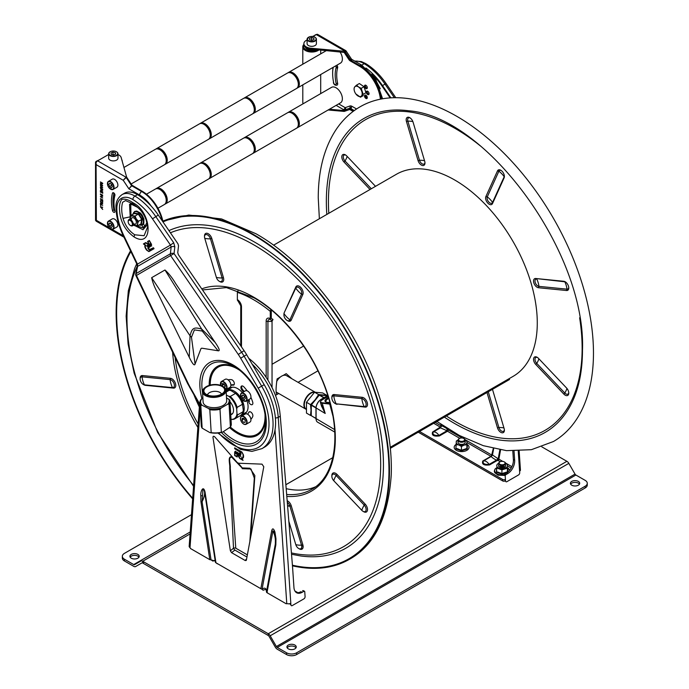 <?xml version="1.0" encoding="UTF-8"?>
<svg xmlns="http://www.w3.org/2000/svg" width="689" height="689" viewBox="0 0 689 689"><rect width="100%" height="100%" fill="white"/><g stroke="black" fill="none" stroke-linecap="round" stroke-linejoin="round"><path stroke-width="1.03" d="M131.272 558.193A4.651 2.687 180 0 1 129.911 556.29A4.651 2.687 180 0 1 132.779 553.81A4.651 2.687 180 0 1 137.852 554.395A4.651 2.687 180 0 1 139.212 556.29A4.651 2.687 180 0 1 136.344 558.77A4.651 2.687 180 0 1 131.272 558.193M130.161 557.168A4.651 2.687 180 0 1 137.852 556.144A4.651 2.687 180 0 1 138.963 557.168M571.758 481.396A4.651 2.687 180 0 1 576.831 480.819A4.651 2.687 180 0 1 579.707 483.299A4.651 2.687 180 0 1 578.338 485.194A4.651 2.687 180 0 1 573.274 485.779A4.651 2.687 180 0 1 570.397 483.299A4.651 2.687 180 0 1 571.758 481.396M570.656 484.178A4.651 2.687 180 0 1 571.758 483.153A4.651 2.687 180 0 1 579.449 484.178M288.303 645.05A4.651 2.687 180 0 1 293.368 644.473A4.651 2.687 180 0 1 296.244 646.954A4.651 2.687 180 0 1 294.883 648.849A4.651 2.687 180 0 1 289.811 649.434A4.651 2.687 180 0 1 286.934 646.954A4.651 2.687 180 0 1 288.303 645.05M287.192 647.832A4.651 2.687 180 0 1 288.303 646.807A4.651 2.687 180 0 1 295.986 647.832M144.234 562.146L142.718 563.016L268.245 635.499A1.714 0.99 -120 0 1 269.106 636.403L275.316 647.152A3.867 2.231 -120 0 0 277.245 649.193L286.529 654.55L286.529 652.793L277.245 647.436L575.892 475.014A1.714 0.99 60 0 1 575.031 474.11L568.83 463.361A3.867 2.231 60 0 0 566.892 461.32L541.838 446.86M575.892 475.014L585.176 480.371A7.157 4.134 180 0 1 587.269 483.299A7.157 4.134 180 0 1 585.176 486.219L296.649 652.793A7.157 4.134 180 0 1 286.529 652.793M587.269 483.299L587.269 485.047A7.157 4.134 180 0 1 585.176 487.976L296.649 654.55A7.157 4.134 180 0 1 286.529 654.55M268.245 635.499L268.245 633.742A3.867 2.231 -120 0 1 270.183 635.783L276.384 646.532A1.714 0.99 -120 0 0 277.245 647.436M190.224 531.951L133.718 564.575L124.433 559.218A7.157 4.134 180 0 1 122.341 556.29A7.157 4.134 180 0 1 124.433 553.37L191.49 514.657M190.078 533.923L142.718 561.268L142.718 563.016A1.714 0.99 -120 0 0 141.856 562.939L135.655 566.522A3.867 2.231 -120 0 1 133.718 566.324L124.433 560.967A7.157 4.134 180 0 1 122.341 558.047L122.341 556.29M133.718 564.575A1.714 0.99 -120 0 0 134.579 564.661L140.78 561.079A3.867 2.231 -120 0 1 142.718 561.268L268.245 633.742L566.892 461.32M142.718 562.439L143.734 561.854M499.508 473.059A3.936 2.274 180 0 1 500.162 472.783M503.978 472.766A3.936 2.274 180 0 1 504.684 473.042M497.449 459.279L496.735 460.088A1.791 0.715 -107.9 0 0 496.933 460.674L489.595 464.911C483.893 465.592 481.628 464.283 482.8 460.993L490.904 456.316A1.077 0.62 120 0 0 491.662 454.998A7.338 4.237 60 0 1 491.696 454.981L493.298 448.444M500.576 449.874L498.87 459.158A1.077 0.62 -60 0 1 498.113 460.476L496.933 460.674A1.077 0.62 60 0 1 496.433 460.174L498.199 458.831L492.471 454.973A1.077 0.723 10.7 0 0 492.17 454.473M447.006 428.291L447.075 428.765C443.595 426.517 441.683 425.604 441.348 426.009L440.443 427.852L446.972 430.711L447.075 428.765A1.077 0.491 171.2 0 1 447.755 428.825L448.229 429.884A7.338 4.237 60 0 1 448.263 429.945A1.077 0.62 -60 0 1 447.505 431.254L439.401 435.93C433.7 436.611 431.435 435.302 432.614 432.012L440.297 427.094A1.077 0.62 120 0 0 441.055 425.785L440.814 424.209M441.106 424.407L441.348 425.974L441.106 424.407M439.944 427.774A1.077 0.62 -120 0 0 440.443 427.852L433.105 432.089C432.382 434.578 434.311 435.689 438.91 435.431L447.006 430.754A6.261 3.617 -120 0 0 446.972 430.711M439.401 435.93A1.077 0.62 60 0 1 438.91 435.431A6.261 3.617 60 0 0 433.105 432.089A1.077 0.62 -120 0 1 432.614 432.012M493.686 448.539L492.471 454.973L491.429 456.376C491.257 456.971 492.928 458.237 496.433 460.174L489.095 464.412C484.505 464.67 482.576 463.551 483.299 461.062A6.261 3.617 60 0 1 489.095 464.412A1.077 0.62 60 0 0 489.595 464.911M498.199 458.831L499.878 449.762M491.429 456.376A6.261 3.617 -120 0 0 491.395 456.385L483.299 461.062A1.077 0.62 -120 0 1 482.8 460.993M500.076 449.796L498.56 457.858A1.791 1.171 -157.4 0 1 499.077 458.039M498.405 457.703L498.319 458.176M500.257 461.716L498.113 460.476L498.138 458.926A1.077 0.68 -174.9 0 1 498.87 459.158L502.729 461.389M435.207 422.4L441.055 425.785A1.077 0.56 175.3 0 1 441.356 426.103M433.682 423.279L440.297 427.094A1.077 0.878 177.1 0 0 441.365 426.207M501.196 469.338A3.936 2.274 180 0 1 502.772 469.312M505.872 472.206A3.936 2.274 180 0 1 505.321 472.852M502.755 473.791A3.936 2.274 180 0 1 501.058 473.739M498.836 472.818A3.936 2.274 180 0 1 498.302 472.137M465.376 448.832A3.936 2.274 180 0 1 464.834 449.478M462.267 450.408A3.936 2.274 180 0 1 460.562 450.365M458.34 449.435A3.936 2.274 180 0 1 457.806 448.754M502.651 479.458A1.791 1.033 0 0 0 505.183 479.458L505.183 480.922A1.791 1.033 180 0 1 502.651 480.922L502.651 479.458L419.515 431.46M502.651 480.922L418.249 432.192M498.586 457.763A1.791 1.214 -169.5 0 1 499.103 457.875M519.161 451.08L520.436 470.019A2.859 1.516 176.1 0 1 519.601 471.181L518.24 451.106M519.601 471.181L519.704 472.697A1.791 1.111 115.8 0 1 518.533 474.945L506.897 481.671A1.791 1.111 115.8 0 1 505.528 480.879L505.201 476.021A1.077 0.672 -64.2 0 1 505.898 474.678L507.672 473.653A10.74 6.683 115.8 0 0 514.649 460.174L514.037 451.123M505.898 474.678L504.632 474.066L506.406 473.042A10.74 6.683 115.8 0 0 513.383 459.563L512.814 451.088M294.892 590.964L297.863 592.686M245.956 412.771A14.779 8.535 60 0 1 244.965 412.969M230.651 388.174A14.779 8.535 60 0 1 231.315 387.416M248.738 358.314A53.69 30.996 -120 0 1 279.725 411.247L280.285 416.19A715.845 445.37 -64.2 0 0 280.664 421.013L292.145 561.776A715.845 445.37 115.8 0 1 292.859 571.439L293.953 587.596A10.74 6.683 115.8 0 0 296.873 592.876A10.74 6.683 115.8 0 0 302.161 592.299L303.935 591.283L302.669 590.671A1.077 0.672 -64.2 0 1 303.194 590.611L304.46 591.222A1.077 0.672 -64.2 0 1 304.753 591.748L305.081 596.614A1.791 1.111 115.8 0 1 303.918 598.853L292.274 605.579A1.791 1.111 115.8 0 1 290.904 604.796L290.801 603.28A2.859 1.516 176.1 0 1 286.762 603.469L275.032 429.764M303.935 591.283A1.077 0.672 -64.2 0 1 304.46 591.222M217.276 563.8L215.433 562.258L204.538 491.619C204.926 494.28 204.108 497.647 202.092 501.738L211.049 559.873L212.875 561.079L214.89 560.338L215.356 561.681M204.538 491.619C203.832 488.768 203.281 488.467 202.885 490.714L202.092 501.738A1.791 0.818 171.3 0 1 200.938 501.635L200.8 495.408C200.335 492.11 203.212 484.401 205.038 492.101A1.791 0.818 171.2 0 1 204.538 491.645A1.791 0.818 171.2 0 1 204.538 491.619L215.433 562.319A1.791 0.818 171.2 0 1 215.433 562.258M212.875 561.079L213.642 560.846M211.049 559.873L215.244 561.061M205.038 492.101L215.941 562.775A1.791 0.818 171.2 0 1 215.433 562.319M211.023 559.752A1.791 0.818 171.3 0 1 209.783 559.657L200.938 501.635M275.505 537.911A1.791 0.947 -3.9 0 0 275.445 538.187L274.282 531.133L272.887 531.081A1.791 1.214 -169.4 0 1 271.724 530.608C272.508 527.972 273.567 528.403 274.902 531.891L275.97 538.798L275.833 544.87A1.791 1.214 -169.5 0 1 275.324 544.026L275.445 538.187A1.791 0.947 -3.9 0 0 275.97 538.798M267.349 592.523L266.462 591.86L275.324 544.026C275.721 538.996 274.902 534.681 272.887 531.081L262.07 589.181A1.791 1.214 -169.4 0 1 260.83 588.69L271.724 530.608M266.436 591.997L266.462 591.86C266.298 588.139 264.834 587.243 262.07 589.181L263.086 590.249C265.945 588.974 267.065 589.551 266.436 591.997M275.833 544.87L266.988 592.686A1.791 1.214 -169.5 0 1 266.479 591.773M231.573 552.656L230.367 550.787L233.502 548.229A1.791 0.5 -127.3 0 0 234.906 550.072L231.573 552.656L245.198 560.527L246.628 558.805M246.955 557.031L234.906 550.072M245.198 560.527L246.214 560.467M238.084 462.887L242.261 467.917A1.791 1.421 142.6 0 1 241.667 467.573L214.761 436.86C213.599 435.93 213.004 436.12 212.979 437.437L230.367 550.787M246.395 560.045L263.784 466.772L262.009 464.145L238.687 463.232M249.866 541.451L254.319 478.106L250.985 469.002L242.183 468.684L242.261 467.917L249.883 468.21L254.852 475.565L250.753 536.705M235.776 548.186A1.791 0.913 174.8 0 0 233.502 548.229L229.747 467.857C230.178 464.265 227.491 456.979 231.271 456.712C234.682 459.649 238.144 463.266 241.667 467.573L231.848 457.289C227.723 456.488 230.789 464.593 230.281 467.943L235.776 548.186L247.36 554.878M234.665 448.668L240.16 452.165L240.504 454.172C240.53 453.155 237.162 451.82 240.358 455.817L237.472 452.311L237.731 452.897L236.258 453.241L236.982 452.707L235.543 451.183L235.741 453.147L234.673 451.786L234.665 455.541L237.188 457.014L237.205 454.318L239.746 458.478L243.045 460.381L241.925 458.168C243.355 458.555 243.846 457.436 243.398 454.8L241.908 452.036L234.673 447.85L234.665 448.668M250.529 417.861A3.221 1.86 -120 0 0 249.237 415.631M230.479 383.144A3.221 1.86 -120 0 0 229.196 380.914M243.699 413.701A14.779 8.535 -120 0 0 245.387 413.245M230.626 387.674A14.779 8.535 -120 0 0 229.385 388.906M266.988 592.686L286.254 603.814L286.762 603.469M200.232 408.026L190.009 547.609L190.508 548.53L209.783 559.657M215.941 562.775L260.83 588.69M190.009 547.609A2.859 1.783 -175.8 0 1 189.174 546.231L199.534 404.779M296.261 592.514A10.74 6.683 115.8 0 0 300.895 591.696L302.161 592.299M290.904 604.796L289.613 603.71M236.663 452.527L235.681 451.596L235.974 452.94L236.663 452.527M242.795 457.737L243.234 455.102L242.278 452.656L235.001 448.358M242.407 459.649L241.503 457.72M236.913 456.48L236.982 453.87M236.439 453.801L235.001 452.888M240.943 456.402L239.608 455.653L237.998 453.25L236.422 453.638M240.754 454.542L239.255 453.474M239.953 451.743L240.039 451.657C242.192 455.308 240.332 454.516 239.195 453.474L240.952 456.471L239.557 455.679L237.946 453.284L236.387 453.836L234.949 452.742L234.94 455.386L236.913 456.54L236.93 453.844L238.032 454.464L239.884 458.237L242.45 459.735L241.434 457.703C243.656 458.504 243.148 457.1 243.071 454.464L241.882 452.346L234.94 448.565L240.013 451.639M234.725 447.876L234.716 448.642L240.211 452.13L240.9 454.172M238.997 453.181L240.28 455.722M237.516 452.337L237.722 452.888M236.301 453.19L237.025 452.682M235.595 451.157L235.672 453.043M234.725 451.881L234.716 455.515L237.188 456.962M237.257 454.352L239.798 458.452L243.002 460.295M241.994 458.176L243.002 458.073M464.438 439.143A2.989 1.722 180 0 1 462.569 441.33A2.989 1.722 180 0 1 458.779 440.245A2.989 1.722 180 0 1 459.494 438.48A2.989 1.722 180 0 1 463.723 438.48A2.989 1.722 180 0 1 464.438 439.143M463.912 438.6A3.583 2.067 180 0 1 464.136 438.721A3.583 2.067 180 0 1 464.997 439.513A3.583 2.067 180 0 1 465.187 440.176A3.583 2.067 180 0 1 462.19 442.217A3.583 2.067 180 0 1 458.219 440.839A3.583 2.067 180 0 1 458.03 440.176A3.583 2.067 180 0 1 459.081 438.721A3.583 2.067 180 0 1 459.305 438.6M504.934 462.517A2.989 1.722 180 0 1 503.065 464.705A2.989 1.722 180 0 1 499.275 463.628A2.989 1.722 180 0 1 499.99 461.854A2.989 1.722 180 0 1 504.219 461.854A2.989 1.722 180 0 1 504.934 462.517M504.408 461.974A3.583 2.067 180 0 1 504.632 462.095A3.583 2.067 180 0 1 505.493 462.896A3.583 2.067 180 0 1 503.254 465.514A3.583 2.067 180 0 1 498.715 464.222A3.583 2.067 180 0 1 499.577 462.095A3.583 2.067 180 0 1 499.801 461.974M466.884 444.982L467.375 445.232L467.185 449.013L461.423 450.804L455.851 448.823L456.152 444.991M456.161 444.371A7.441 4.298 0 0 0 457.711 450.95A7.441 4.298 0 0 0 467.426 449.969A7.441 4.298 0 0 0 466.901 444.276M461.432 450.244L456.152 448.367L455.851 448.823L456.152 444.612L458.796 444.965A5.366 3.1 0 0 0 464.162 445.051A5.366 3.1 0 0 0 466.978 442.416L466.884 444.784L464.162 445.051L461.432 446.489L461.432 450.244L466.884 448.539L466.884 444.784M457.005 444.603L457.574 444.371M457.453 444.284L456.738 444.594M456.333 444.603L456.333 442.889M456.333 441.761L456.333 441.029L458.047 440.004A5.366 3.1 0 0 0 456.239 442.235L456.333 441.029M456.152 444.612L456.239 442.235A5.366 3.1 0 0 0 458.796 444.965L461.432 446.489M458.219 441.658A3.583 2.067 0 0 0 459.735 444.086A3.583 2.067 0 0 0 464.136 443.794A3.583 2.067 0 0 0 464.67 441.253M466.978 442.416A5.366 3.1 0 0 0 465.178 440.004M499.043 464.627A3.583 2.067 0 0 0 500.223 467.461A3.583 2.067 0 0 0 504.624 467.168A3.583 2.067 0 0 0 505.166 464.627M498.535 463.387A5.366 3.1 0 0 0 499.284 468.339A5.366 3.1 0 0 0 506.415 467.555A5.366 3.1 0 0 0 505.674 463.387M501.928 473.619L501.928 469.864L507.38 468.167L507.38 471.922L501.928 473.619L496.648 471.741L496.648 467.986L501.928 469.864M507.38 468.365L507.862 468.615L507.681 472.387L501.919 474.187L496.338 472.206L496.648 468.365M506.105 467.771L506.923 468.141M507.836 468.985A7.252 4.186 0 0 0 507.38 468.684M506.312 468.141A7.252 4.186 0 0 0 505.907 467.986A7.252 4.186 0 0 0 505.804 467.952M503.892 467.495A7.252 4.186 0 0 0 500.309 467.495M497.501 467.986L498.069 467.753M499.637 467.202L502.29 466.625L505.071 467.366M486.985 392.506L497.492 427.869A5.073 2.928 -120 0 0 498.268 429.66A5.073 2.928 -120 0 0 502.178 432.813A5.073 2.928 -120 0 0 504.391 430.263A5.073 2.928 -120 0 0 504.115 428.524L492.497 389.414A5.073 2.928 -120 0 0 492.471 389.337M497.492 427.869L498.896 427.516A4.039 2.334 -120 0 0 499.516 428.937A4.039 2.334 -120 0 0 502.462 431.426A4.039 2.334 -120 0 0 504.365 429.807M565.178 395.167A5.073 2.928 -120 0 0 568.769 393.1A5.073 2.928 -120 0 0 566.556 387.993L538.497 358.375A5.073 2.928 -120 0 0 537.119 357.264A5.073 2.928 -120 0 0 533.605 358.564A5.073 2.928 -120 0 0 535.749 364.438L563.809 394.065A5.073 2.928 -120 0 0 565.178 395.167M563.809 394.065L564.816 393.023A4.039 2.334 -120 0 0 565.91 393.901A4.039 2.334 -120 0 0 568.744 392.635M504.391 176.47A5.073 2.928 -120 0 0 500.8 170.252A5.073 2.928 -120 0 0 497.492 170.898L485.866 196.589A5.073 2.928 -120 0 0 487.812 203.117A5.073 2.928 -120 0 0 492.497 203.582L504.115 177.891A5.073 2.928 -120 0 0 504.391 176.47M501.187 170.502A4.039 2.334 -120 0 0 498.896 171.191L487.278 196.882L485.866 196.589M375.462 186.366A5.073 2.928 -120 0 0 374.816 185.591L346.756 155.972A5.073 2.928 -120 0 0 345.387 154.861L345.387 154.861A5.073 2.928 -120 0 0 341.865 156.162A5.073 2.928 -120 0 0 344.009 162.036L370.027 189.501M345.775 155.111A4.039 2.334 -120 0 0 343.286 156.498A4.039 2.334 -120 0 0 345.025 160.993L371.319 188.752M319.369 218.749L318.249 197.864C318.275 170.777 324.08 148.23 335.664 130.247C342.226 120.256 350.391 112.428 360.166 106.752A193.282 111.592 60 0 1 509.102 158.539A193.282 111.592 60 0 1 593.47 353.044A193.282 111.592 60 0 1 553.439 441.52L531.374 449.693L506.544 450.658L483.29 445.671L459.408 435.491L436.869 421.435M412.298 120.368A5.073 2.928 -120 0 0 409.757 117.69A5.073 2.928 -120 0 0 406.45 121.505L418.068 160.615A5.073 2.928 -120 0 0 422.081 165.412A5.073 2.928 -120 0 0 424.967 163.017A5.073 2.928 -120 0 0 424.7 161.269L413.073 122.16A5.073 2.928 -120 0 0 412.298 120.368M410.144 117.94A4.039 2.334 -120 0 0 407.854 121.152L419.48 160.261L418.068 160.615M567.719 290.293A5.073 2.928 -120 0 0 568.769 287.968A5.073 2.928 -120 0 0 565.178 281.758A5.073 2.928 -120 0 0 563.809 281.284L535.749 278.502A5.073 2.928 -120 0 0 533.803 282.791A5.073 2.928 -120 0 0 538.497 287.744L566.556 290.517A5.073 2.928 -120 0 0 567.719 290.293M566.556 290.517L567.004 289.156A4.039 2.334 -120 0 0 567.934 288.975A4.039 2.334 -120 0 0 568.744 287.511M565.566 282.008A4.039 2.334 -120 0 0 564.816 281.801L535.749 278.502M503.952 427.972A20.756 6.485 163.4 0 0 498.896 427.516L488.277 391.765M538.497 287.744L538.944 286.374A4.039 2.334 60 0 1 535.215 282.438A4.039 2.334 60 0 1 536.757 279.019A20.756 15.658 95.7 0 1 538.944 286.374L567.004 289.156A20.756 15.658 95.7 0 0 564.816 281.801L563.809 281.284M424.949 162.552A4.039 2.334 60 0 1 422.503 164.008A4.039 2.334 60 0 1 419.48 160.261A20.756 6.485 -16.6 0 1 424.536 160.726M504.115 177.891L504.176 176.754A4.039 2.334 -120 0 0 504.365 176.005M492.497 203.582L492.549 202.445A4.039 2.334 60 0 1 488.82 202.075A4.039 2.334 60 0 1 487.278 196.882A20.756 15.658 24.3 0 1 492.549 202.445L504.176 176.754A20.756 15.658 24.3 0 0 498.896 171.191L497.492 170.898M566.935 388.432A20.756 6.485 136.6 0 1 564.816 393.023L536.757 363.396A4.039 2.334 60 0 1 535.026 358.909A4.039 2.334 60 0 1 537.506 357.513M302.841 548.22A5.073 2.928 60 0 1 300.774 548.745M301.816 545.12A4.039 2.334 60 0 1 301.971 546.282A4.039 2.334 60 0 1 301.618 547.669M292.463 565.824A193.282 111.592 -120 0 0 349.452 559.296A193.282 111.592 -120 0 0 379.079 404.417A193.282 111.592 -120 0 0 252.811 234.096A193.282 111.592 -120 0 0 162.862 221.169M292.412 565.204A192.567 111.179 -120 0 0 349.09 558.676A192.567 111.179 -120 0 0 378.606 404.374A192.567 111.179 -120 0 0 252.811 234.682A192.567 111.179 -120 0 0 163.009 221.875M130.858 251.571A192.567 111.179 -120 0 0 192.687 498.268M194.065 395.167A113.823 65.713 -120 0 0 199.371 407.044M362.268 397.32L361.837 398.612A4.392 2.532 60 0 1 363.025 399.026A4.392 2.532 60 0 1 366.074 403.668A4.392 2.532 60 0 1 364.214 406.613L336.154 403.832L365.17 407.104A5.366 3.1 60 0 0 367.444 403.504A5.366 3.1 60 0 0 363.723 397.829A5.366 3.1 60 0 0 362.268 397.32L334.208 394.547A5.366 3.1 -120 0 0 331.865 397.243L331.865 398.035A4.392 2.532 -120 0 0 334.966 403.418A4.392 2.532 -120 0 0 336.154 403.832A21.48 16.2 95.7 0 1 333.777 395.831A4.392 2.532 -120 0 0 331.865 398.035M295.839 287.003L295.788 288.08A4.392 2.532 60 0 1 296.459 287.304A4.392 2.532 60 0 1 300.378 289.122A4.392 2.532 60 0 1 301.524 294.134L289.897 319.825L291.232 320.101L302.85 294.41A5.366 3.1 60 0 0 301.455 288.278A5.366 3.1 60 0 0 296.658 286.056A5.366 3.1 60 0 0 295.839 287.003L284.212 312.694A5.366 3.1 -120 0 0 283.928 314.21L283.928 315.002A4.392 2.532 -120 0 0 287.029 320.385A4.392 2.532 -120 0 0 289.897 319.825A21.48 16.2 24.3 0 1 284.161 313.771A4.392 2.532 -120 0 0 283.928 315.002M219.231 281.241A4.392 2.532 -120 0 1 216.363 277.374L204.745 238.265A4.392 2.532 60 0 1 204.504 236.749L204.504 235.957A5.366 3.1 60 0 1 207.561 233.416A5.366 3.1 60 0 1 211.807 238.497L223.434 277.607A5.366 3.1 -120 0 1 219.92 281.637L219.231 281.241A4.392 2.532 -120 0 0 222.099 277.943L223.434 277.607M145.379 385.332L144.423 384.841A4.392 2.532 60 0 1 143.234 384.428L143.923 384.824A5.366 3.1 60 0 0 145.379 385.332L173.439 388.105A5.366 3.1 -120 0 0 175.488 383.566A5.366 3.1 -120 0 0 170.528 378.33L142.468 375.557A5.366 3.1 60 0 0 140.125 378.252L140.125 379.045A4.392 2.532 60 0 1 142.046 376.84L170.105 379.622L170.528 378.33M363.025 511.324L363.723 511.72A5.366 3.1 60 0 0 367.228 511.04A5.366 3.1 60 0 0 366.402 505.786A5.366 3.1 60 0 0 365.17 504.124L364.214 505.115A4.392 2.532 60 0 1 365.222 506.467A4.392 2.532 60 0 1 365.893 510.764A4.392 2.532 60 0 1 363.025 511.324A4.392 2.532 60 0 1 361.837 510.368L333.777 480.741A4.392 2.532 -120 0 1 331.865 476.323L331.865 475.531A5.366 3.1 -120 0 1 337.11 474.506L336.154 475.488A4.392 2.532 -120 0 0 331.865 476.323M361.837 510.368A21.48 6.709 136.6 0 1 364.214 505.115L336.154 475.488A21.48 6.709 136.6 0 0 333.777 480.741M365.17 504.124L337.11 474.506M287.167 500.739A5.366 3.1 -120 0 1 291.232 505.743L302.85 544.853L301.524 545.188A4.392 2.532 60 0 1 299.844 548.9A4.392 2.532 60 0 1 295.788 544.62L288.837 521.246M295.788 544.62A21.48 6.709 163.4 0 0 301.524 545.188L289.897 506.079A21.48 6.709 163.4 0 1 287.597 506.053M291.232 505.743L289.897 506.079A4.392 2.532 -120 0 0 287.296 502.384M143.923 384.824L143.234 384.428A4.392 2.532 60 0 1 140.125 379.045M142.468 375.557L142.046 376.84A21.48 16.2 -84.3 0 0 144.423 384.841L172.483 387.614A4.392 2.532 -120 0 0 174.162 383.902A4.392 2.532 -120 0 0 170.105 379.622A21.48 16.2 -84.3 0 0 172.483 387.614L173.439 388.105M204.504 236.749A4.392 2.532 60 0 1 207.001 234.682A4.392 2.532 60 0 1 210.481 238.833L222.099 277.943A21.48 6.709 -16.6 0 1 216.363 277.374M302.85 294.41L301.524 294.134A21.48 16.2 24.3 0 1 295.788 288.08L284.212 312.694M287.029 320.385L287.718 320.781A5.366 3.1 -120 0 0 291.232 320.101M365.17 407.104L364.214 406.613A21.48 16.2 95.7 0 1 361.837 398.612L333.777 395.831L334.208 394.547M334.966 403.418L335.664 403.814A5.366 3.1 -120 0 0 337.11 404.322M286.185 488.665A113.823 65.713 -120 0 0 315.502 486.822M302.85 544.853A5.366 3.1 60 0 1 298.983 548.659M130.514 250.856A193.282 111.592 -120 0 0 192.644 498.87M270.992 309.249L270.277 311.342A112.031 64.68 -120 0 0 237.369 292.351L238.291 289.983M266.161 377.383L266.161 321.005A5.813 3.359 60 0 1 270.277 318.637A2.506 1.447 120 0 0 270.794 319.782A4.039 2.334 -120 0 0 267.935 321.427L272.043 321.427A1.137 0.655 60 0 1 272.155 321.022L272.594 319.575M272.155 321.022L270.794 319.782M272.043 321.427L272.043 387.562M270.277 318.637L270.277 311.342M272.594 319.171L271.285 318.413L271.285 309.929M240.745 345.826L240.745 305.735L237.894 300.783L239.074 301.472M237.894 300.783A2.506 1.447 -60 0 1 237.369 299.637L237.369 292.351M240.745 303.625L240.745 305.735A2.506 1.447 -0 0 0 241.486 306.76L241.486 346.894M242.666 404.65A13.599 7.855 -120 0 0 235.405 393.169M226.431 390.646A14.314 8.268 60 0 1 226.922 390.327A14.314 8.268 60 0 1 234.079 391.033A14.314 8.268 60 0 1 243.432 403.651A14.314 8.268 60 0 1 241.236 415.123A14.314 8.268 60 0 1 240.719 415.381M278.692 393.462L277.107 394.384C275.721 393.755 275.721 388.605 277.107 378.916L280.302 377.072M291.947 378.795L286.219 373.662L283.024 375.505M390.241 447.299L513.116 376.358A116.682 67.367 -120 0 0 516.767 248.238A116.682 67.367 -120 0 0 404.46 170.751A116.682 67.367 -120 0 0 396.433 174.257L273.559 245.198M390.344 448.306L509.541 379.484L509.223 378.847L390.258 447.523M508.06 379.277A117.044 67.574 -120 0 0 509.223 378.847M132.865 202.704C152.105 211.919 153.707 249.168 134.114 236.964C125.26 230.505 120.429 221.841 119.61 210.955C119.085 206.02 119.817 202.153 121.824 199.345C125.097 198.647 128.774 199.767 132.865 202.704A3.221 1.722 -56.7 0 0 133.365 204.082A3.221 1.722 -56.7 0 1 133.365 204.082L125.562 200.594L122.642 202.273C121.29 206.846 121.419 212.212 123.03 218.361C125.2 225.622 129.119 231.099 134.777 234.794L144.087 235.716L147.653 226.896L146.059 219.498M147.429 224.657L143.019 229.738L135.104 225.759M130.238 217.319L129.549 204.392A1.791 1.257 -166.1 0 1 130.755 204.926L130.953 215.459M141.925 224.812A1.791 1.033 -120 0 0 142.752 226.535A1.791 1.033 -120 0 0 144.079 226.965A1.791 1.033 -120 0 0 144.354 226.655A1.791 1.033 -120 0 0 143.364 224.071M230.893 385.056A17.001 9.818 60 0 1 233.786 384.755A3.04 1.757 -120 0 0 234.053 384.755M230.893 385.289A17.001 9.818 60 0 1 233.028 385.194A3.04 1.757 -120 0 0 233.726 385.065L233.726 385.065A3.04 1.757 -120 0 0 233.993 382.076A3.04 1.757 -120 0 0 231.375 379.656A23.09 13.332 -120 0 0 228.119 379.863M264.473 385.177A53.69 30.996 60 0 1 264.473 447.17L261.941 448.634A53.69 30.996 60 0 0 261.941 386.641A53.69 30.996 60 0 0 261.648 386.15L258.211 388.165L240.659 358.194A36.508 21.075 -120 0 0 238.282 354.447L170.794 255.886A2.859 2.334 -120 0 1 170.381 253.793L136.112 273.576A2.859 0.947 -168.2 0 0 135.759 273.912L135.759 273.912A2.859 2.859 0 0 0 135.974 275.738L174.05 253.569A2.859 1.387 -173.5 0 0 170.381 253.793L171.148 247.015L170.459 245.077L173.714 242.761L174.825 246.8L174.05 253.569L241.538 352.131A39.368 22.728 60 0 1 244.095 356.17L261.648 386.15L264.18 384.686A53.69 30.996 60 0 1 264.473 385.177M264.18 384.686L246.628 354.714A39.368 22.728 60 0 0 244.07 350.667L178.313 254.629L177.753 252.613L178.529 245.844L177.969 243.82L158.272 215.046A50.108 28.929 -120 0 0 137.456 194.625A25.054 14.469 -120 0 0 124.571 193.178L122.039 194.634A25.054 14.469 60 0 1 134.923 196.089A50.108 28.929 60 0 1 155.74 216.51L173.714 242.761M202.213 331.03L194.401 329.893L191.473 337.231L190.043 335.81C191.99 327.921 193.885 326.827 201.696 329.084L202.213 331.03L218.103 350.779C220.256 351.201 219.248 348.384 215.089 342.33L175.549 283.394C172.362 277.96 168.839 273.49 164.981 269.993L201.696 329.084L215.089 342.33M151.658 277.684C152.743 282.774 154.844 288.054 157.979 293.531L189.225 357.195L190.043 335.81L151.658 277.684L164.981 269.993M189.225 357.195C192.455 363.87 194.401 366.169 195.065 364.085L200.981 348.6L201.731 348.169L218.103 350.779M195.065 364.085L191.473 337.231M247.127 390.844A23.09 13.332 -120 0 0 243.872 386.873A3.04 1.757 -120 0 0 241.529 386.055A3.04 1.757 -120 0 0 242.227 390.508A17.001 9.818 60 0 1 243.475 391.929M248.126 399.99A17.001 9.818 60 0 1 248.729 401.782L249.487 401.342A17.001 9.818 60 0 0 248.884 399.551M241.951 385.918A3.04 1.757 -120 0 0 242.984 390.069A17.001 9.818 60 0 1 244.233 391.49M249.625 411.729A3.04 1.757 -120 0 0 249.487 411.962L248.729 412.401A17.001 9.818 60 0 1 247.584 414.201M250.899 419.317A23.09 13.332 -120 0 0 252.708 416.595A3.04 1.757 -120 0 0 251.916 413.124A3.04 1.757 -120 0 0 249.194 411.867A3.04 1.757 -120 0 0 248.729 412.401M242.313 392.601A14.779 8.535 -120 0 0 230.229 387.873A14.779 8.535 -120 0 0 228.627 389.345M242.941 414.141A14.779 8.535 -120 0 0 245.017 413.478A14.779 8.535 -120 0 0 246.963 400.653M248.729 401.782A3.04 1.757 -120 0 0 251.545 404.744A3.04 1.757 -120 0 0 252.708 402.169A23.09 13.332 -120 0 0 250.899 397.364M123.719 235.431L123.159 235.5L136.913 264.197L137.464 264.128L170.459 245.077L152.484 218.826A47.248 27.276 -120 0 0 132.856 199.569A22.194 12.815 -120 0 0 116.854 208.81A47.248 27.276 -120 0 0 123.719 235.431L137.464 264.128L137.619 266.376A2.859 0.947 -168.2 0 0 137.257 266.721L135.759 273.912M136.853 225.846L143.889 228.214L146.981 222.495M137.585 207.355L131.651 204.409L130.755 204.926M129.549 204.392L130.944 203.462L134.631 204.952M131.082 203.505A1.791 1.257 -73.9 0 1 131.651 204.409M150.521 245.628L151.434 245.611L150.512 244.483L150.521 245.628M148.841 245.051L145.827 242.967L144.01 244.001L145.612 245.112L145.198 247.032L147.015 250.219L148.729 251.261L153.699 248.419L153.182 248.204M144.053 243.975L145.879 242.941L147.67 243.958M147.971 241.71L149.375 240.917L150.986 243.734L149.814 244.035L149.573 246.197M148.772 247.859L149.039 247.282L146.585 245.904L147.515 245.344L149.547 246.249L149.763 244.07L150.943 243.76L149.324 240.952L147.92 241.744L149.565 244.612L148.79 245.077L147.618 243.992M149.771 250.133L148.402 249.211L147.885 247.566M151.459 249.375L149.823 249.84M152.88 248.436L152.08 248.772M152.941 247.876L152.493 248.204M151.821 248.488L149.453 249.694L148.101 247.919C148.712 249.013 150.719 246.998 147.145 246.007L150.366 246.765M148.135 247.937L148.962 248.143M150.176 244.578L150.297 245.835L151.735 245.99M147.584 245.758L150.314 246.791L149.857 246.438L150.176 244.569L150.245 245.87L151.683 246.025L150.417 244.147L151.571 244.397M147.584 241.486L149.229 244.354L148.772 244.638M150.736 243.94L151.623 244.492L149.324 240.495L147.532 241.512L149.177 244.388L148.721 244.673L147.437 243.648M147.524 243.579L145.732 242.571L143.45 243.889L145.207 245.095C144.457 246.145 144.974 247.833 146.748 250.167L148.962 251.58L154.035 248.669L153.535 247.79L151.296 249.039M145.732 242.571L143.398 243.923L145.155 245.129C144.406 246.18 144.923 247.868 146.697 250.202L148.91 251.614L154.035 248.669M200.103 405.769L187.589 383.463L188.149 383.394L136.534 275.669A2.859 2.334 60 0 1 136.112 273.576L137.619 266.376L171.148 247.015A2.859 1.387 6.5 0 1 174.825 246.8M131.186 204.349L131.401 203.798M153.647 248.445L149.823 250.098C146.809 248.436 147.954 247.377 148.988 247.308L146.533 245.93L147.515 245.344M371.957 74.016A49.04 28.309 60 0 1 382.042 86.013L390.172 97.881M365.911 67.987A50.108 28.929 60 0 1 382.507 85.591L390.896 97.838M373.016 75.058L380.337 88.786M365.54 95.065A1.791 1.033 -120 0 0 365.764 96.908A1.791 1.033 -120 0 0 367.246 98.019M102.394 203.522L101.404 202.471L101.404 203.367L102.394 203.522M101.094 203.358L100.422 201.214L102.695 203.608L100.422 203.6L101.145 203.333L100.473 201.266M102.695 203.832L100.473 203.264M114.942 211.506A1.791 1.033 -120 0 0 114.899 211.092A36.293 20.954 60 0 1 114.899 195.4A1.791 1.033 -120 0 0 114.012 193.092A1.791 1.033 -120 0 0 112.462 193.213A39.876 23.021 -120 0 0 112.462 210.455A1.791 1.033 -120 0 0 114.572 212.324A1.791 1.033 -120 0 0 114.942 211.506M114.15 193.221L113.952 193.428A1.077 0.758 15.4 0 0 112.462 193.213M96.4 162.044L95.538 162.535A2.859 1.654 -0 0 1 95.53 162.449A2.859 1.654 -0 0 1 96.374 161.278L99.664 159.667M151.296 206.218A27.56 15.916 -120 0 0 139.652 195.03A2.859 1.654 -60 0 1 141.676 191.525L131.788 185.815L128.869 188.803L131.978 185.212L126.63 177.125L123.236 180.294L96.374 164.783L95.538 162.535M123.986 237.223L96.202 221.186A2.859 1.654 -60 0 1 96.055 221.074L96.374 220.308L95.538 220.402A2.859 1.654 180 0 1 95.53 220.308L95.53 162.449M109.06 227.637L96.374 220.308L96.055 162.63A2.859 1.654 -60 0 1 97.631 160.838L107.76 154.991A7.872 4.547 180 0 1 108.673 154.543M117.983 154.543A7.872 4.547 180 0 1 118.896 154.991A8.234 4.754 180 0 1 121.204 157.617L126.63 177.125M126.483 178.089L126.216 176.806M139.652 195.03L128.869 188.803L123.236 180.294L126.44 176.737M162.199 220.79A30.419 17.561 60 0 0 141.676 191.525L142.175 191.232A30.419 17.561 60 0 1 163.035 222.004M102.695 205.365L100.672 204.538L100.672 205.813L100.422 204.056L102.695 205.365M102.437 201.369L100.422 199.87L102.437 201.033L102.695 200.31L102.695 202.385L102.437 201.369M102.695 196.227L100.809 196.641L102.695 198.053L100.422 196.735L102.308 196.003L100.422 194.591L102.695 196.227M101.447 191.421L100.672 190.982L100.422 192.171L100.422 190.5L102.695 191.809L102.695 193.411L102.437 191.998L101.705 191.568L101.447 192.55L101.447 191.421M100.422 185.315L102.695 187.623L100.422 187.365L101.094 187.115L100.422 185.315M101.783 184.747L100.422 183.162L102.394 183.369L100.422 181.922L102.695 183.24L102.695 183.696L100.878 183.498L102.695 185.866L100.422 184.221L101.783 184.747M102.635 190.302L101.567 190.586L100.422 187.813L102.695 189.13L102.635 190.302M100.422 193.902L102.695 195.22L100.422 193.902M100.422 198.553L102.695 199.87L100.422 198.553M102.695 209.447L100.422 206.846L102.695 207.217L101.593 207.69L102.695 209.447M131.978 185.212L142.175 191.232M102.695 202.333L102.489 201.334L100.473 199.896M102.437 200.973L102.489 200.189M102.695 196.21L100.861 196.615L101.533 196.985M101.739 196.089L102.36 195.96L100.473 194.617M102.695 197.993L100.473 196.391M101.619 190.224L102.437 190.069L102.489 189.286L100.723 188.321M102.687 190.276L101.619 190.56L100.473 187.839M102.394 187.279L101.404 186.228L101.404 187.132L102.394 187.279M101.094 187.081L100.473 185.022M102.695 187.589L100.473 187.02M101.567 184.824L102.437 185.341L100.473 183.171M102.695 185.806L100.473 184.247M102.695 183.662L100.93 183.463L101.455 184.015M101.834 183.274L100.473 181.948M100.732 189.139L101.567 190.25L102.385 190.095L102.437 189.311L100.672 188.295L100.732 189.139M101.705 192.636L101.498 191.396L100.723 191.008M102.695 193.351L102.489 191.964L101.757 191.602M100.672 192.257L100.473 190.526M337.627 66.781A1.791 1.033 60 0 1 337.619 66.816A36.293 20.954 -120 0 0 337.326 67.987M369.071 93.695A1.972 1.137 -120 0 0 368.219 91.715A1.972 1.137 -120 0 0 366.694 91.189A1.972 1.137 -120 0 0 366.29 92.093A1.972 1.137 -120 0 0 367.151 94.074A1.972 1.137 -120 0 0 368.667 94.6A1.972 1.137 -120 0 0 369.071 93.695M367.151 91.103A1.972 1.137 -120 0 0 367.048 91.654A1.972 1.137 -120 0 0 368.968 94.247M367.297 87.71A1.972 1.137 -120 0 0 366.436 85.729A1.972 1.137 -120 0 0 364.92 85.203A1.972 1.137 -120 0 0 364.507 86.108A1.972 1.137 -120 0 0 365.368 88.089A1.972 1.137 -120 0 0 366.884 88.614A1.972 1.137 -120 0 0 367.297 87.71M365.377 85.117A1.972 1.137 -120 0 0 365.273 85.669A1.972 1.137 -120 0 0 367.194 88.261M333.235 67.298A39.876 23.021 -120 0 0 333.665 82.792A1.077 0.431 168.1 0 1 333.373 82.568C333.95 84.687 335.181 85.548 337.076 85.143A2.859 1.654 -120 0 0 337.601 83.171A35.225 20.334 60 0 1 336.706 75.006A35.225 20.334 60 0 1 337.601 67.884A1.077 0.767 -164.5 0 1 336.111 67.66A1.791 1.033 -120 0 0 335.681 65.886M354.267 110.576L350.727 108.526A2.859 1.654 -120 0 0 349.452 108.311L344.939 109.93A1.791 1.456 -109.7 0 0 345.404 107.605L349.917 105.985A1.791 1.456 -109.7 0 1 349.452 108.311L344.431 110.223A2.859 1.654 60 0 1 344.147 110.283L344.285 111.403L349.633 109.491L353.156 111.394M353.819 110.895L350.219 108.819A2.859 1.654 -120 0 0 348.944 108.604M345.499 52.235L344.974 52.502M351.958 61.02A1.791 1.033 120 0 0 351.623 60.511A1.791 1.033 120 0 0 351.011 60.477M329.437 109.232L342.442 110.421L343.665 109.715L336.137 105.365M328.128 109.99L344.147 111.411M344.147 110.283L342.442 110.421M312.582 36.448L315.037 35.32M316.277 34.614A2.859 1.654 -0 0 0 315.037 35.027M351.666 106.166L350.83 108.586M381.646 98.94A30.419 17.561 -120 0 0 360.338 65.274L359.839 65.567A30.419 17.561 -120 0 1 381.112 99.035M350.141 59.254L351.623 59.28L350.141 59.254L344.793 51.167L345.956 51.709M346.076 50.934L351.579 59.254M351.588 60.219L350.46 59.573M351.063 108.724L351.769 106.218M365.377 95.03A1.972 1.137 -120 0 0 365.273 95.582A1.972 1.137 -120 0 0 367.194 98.182M338.669 103.901L344.931 107.518A1.791 1.033 -60 0 1 343.665 109.715M306.183 46.869L306.183 47.739A7.872 4.547 180 0 1 303.875 44.527L303.875 43.648A7.872 4.547 0 0 0 306.183 46.869A8.234 4.754 0 0 0 310.722 48.204L343.837 51.219L345.947 50.831M307.096 39.91L306.183 40.436A7.872 4.547 0 0 0 303.875 43.648M359.839 65.567L349.952 59.865L344.147 51.287L344.147 52.424L310.722 49.074A8.234 4.754 180 0 1 306.183 47.739M345.301 52.321A1.077 0.62 -120 0 0 344.931 51.994A1.791 1.033 120 0 0 344.56 51.175A1.791 1.033 120 0 0 344.009 51.124M344.931 107.518A1.077 0.62 -120 0 0 345.404 107.605M349.917 105.985A4.651 2.687 60 0 1 351.993 106.339L356.566 108.983M367.297 97.631A1.972 1.137 -120 0 0 365.902 95.22A1.972 1.137 -120 0 0 364.507 96.021A1.972 1.137 -120 0 0 365.902 98.432A1.972 1.137 -120 0 0 367.297 97.631M333.045 67.401A40.944 23.641 -120 0 0 332.658 73.112M337.601 67.884A2.859 1.654 -120 0 0 336.973 65.136M380.414 99.173A29.351 16.949 -120 0 0 359.839 66.445L350.219 60.89A2.859 1.654 -120 0 1 348.944 59.633L344.431 52.812A2.859 1.654 60 0 0 344.147 52.424M310.722 48.204L310.722 49.074M344.905 51.107L316.303 34.588L312.995 36.5M316.303 34.588A2.859 1.654 -60 0 1 317.732 34.45A2.859 1.654 -60 0 1 317.887 34.553M298.328 123.865A8.234 4.754 -120 0 0 292.515 113.496L292.515 113.496A8.234 4.754 60 0 1 298.337 123.581A8.234 4.754 60 0 1 298.328 123.865M288.071 112.522A8.948 5.167 60 0 1 288.545 112.178A8.948 5.167 60 0 1 293.023 112.617A8.948 5.167 60 0 1 298.862 120.506A8.948 5.167 60 0 1 297.493 127.672A8.948 5.167 60 0 1 296.959 127.921M297.493 127.672L340.521 102.833A8.948 5.167 -120 0 0 341.89 95.668A8.948 5.167 -120 0 0 336.043 87.779A8.948 5.167 -120 0 0 331.573 87.339L288.545 112.178M298.328 84.118A8.234 4.754 -120 0 0 292.515 73.749L292.515 73.749A8.234 4.754 60 0 1 298.337 83.834A8.234 4.754 60 0 1 298.328 84.118M288.071 72.776A8.948 5.167 60 0 1 288.545 72.431A8.948 5.167 60 0 1 293.023 72.879A8.948 5.167 60 0 1 298.862 80.759A8.948 5.167 60 0 1 297.493 87.934A8.948 5.167 60 0 1 296.959 88.175M297.493 87.934L340.521 63.087A8.948 5.167 -120 0 0 339.875 51.735M253.457 113.358L296.485 88.519A8.948 5.167 -120 0 0 298.337 84.42A8.948 5.167 -120 0 0 292.007 73.456L292.515 73.749L292.007 73.456A8.948 5.167 -120 0 0 287.537 73.017L244.509 97.855A8.948 5.167 60 0 1 248.979 98.303A8.948 5.167 60 0 1 254.827 106.184A8.948 5.167 60 0 1 253.457 113.358A8.948 5.167 60 0 1 252.923 113.599M254.293 109.542A8.234 4.754 -120 0 0 248.479 99.173L248.479 99.173A8.234 4.754 60 0 1 254.301 109.258A8.234 4.754 60 0 1 254.293 109.542M244.035 98.2A8.948 5.167 60 0 1 244.509 97.855M209.422 138.782L252.441 113.943A8.948 5.167 -120 0 0 254.301 109.844A8.948 5.167 -120 0 0 247.971 98.889L248.479 99.173L247.971 98.889A8.948 5.167 -120 0 0 243.493 98.441L200.473 123.279A8.948 5.167 60 0 1 204.943 123.727A8.948 5.167 60 0 1 210.791 131.608A8.948 5.167 60 0 1 209.422 138.782A8.948 5.167 60 0 1 208.888 139.023M210.257 134.966A8.234 4.754 -120 0 0 204.435 124.606L204.435 124.606A8.234 4.754 60 0 1 210.257 134.682A8.234 4.754 60 0 1 210.257 134.966M199.991 123.624A8.948 5.167 60 0 1 200.473 123.279M165.386 164.206L208.405 139.367A8.948 5.167 -120 0 0 210.257 135.268A8.948 5.167 -120 0 0 203.935 124.313L204.435 124.606L203.935 124.313A8.948 5.167 -120 0 0 199.457 123.865L156.437 148.703A8.948 5.167 60 0 1 160.907 149.151A8.948 5.167 60 0 1 166.755 157.032A8.948 5.167 60 0 1 165.386 164.206A8.948 5.167 60 0 1 164.843 164.447M166.221 160.391A8.234 4.754 -120 0 0 160.399 150.03L160.399 150.03A8.234 4.754 60 0 1 166.221 160.106A8.234 4.754 60 0 1 166.221 160.391M155.955 149.048A8.948 5.167 60 0 1 156.437 148.703M131.151 183.972L164.37 164.792A8.948 5.167 -120 0 0 166.221 160.692A8.948 5.167 -120 0 0 159.891 149.737L160.399 150.03L159.891 149.737A8.948 5.167 -120 0 0 155.421 149.289L123.908 167.487M254.293 149.289A8.234 4.754 -120 0 0 248.479 138.92L248.479 138.92A8.234 4.754 60 0 1 254.301 149.005A8.234 4.754 60 0 1 254.293 149.289M244.035 137.946A8.948 5.167 60 0 1 244.509 137.602A8.948 5.167 60 0 1 248.979 138.041A8.948 5.167 60 0 1 254.827 145.93A8.948 5.167 60 0 1 253.457 153.104A8.948 5.167 60 0 1 252.923 153.346M253.457 153.104L296.485 128.257A8.948 5.167 -120 0 0 298.337 124.166A8.948 5.167 -120 0 0 292.007 113.203L292.007 113.203A8.948 5.167 -120 0 0 287.537 112.763L244.509 137.602M292.515 113.496L292.007 113.203L292.515 113.496M210.257 174.713A8.234 4.754 -120 0 0 204.435 164.344L204.435 164.344A8.234 4.754 60 0 1 210.257 174.429A8.234 4.754 60 0 1 210.257 174.713M199.991 163.371A8.948 5.167 60 0 1 200.473 163.026A8.948 5.167 60 0 1 204.943 163.474A8.948 5.167 60 0 1 210.791 171.354A8.948 5.167 60 0 1 209.422 178.529A8.948 5.167 60 0 1 208.888 178.77M209.422 178.529L252.441 153.681A8.948 5.167 -120 0 0 254.301 149.591A8.948 5.167 -120 0 0 247.971 138.627L247.971 138.627A8.948 5.167 -120 0 0 243.493 138.188L200.473 163.026M248.479 138.92L247.971 138.627L248.479 138.92M166.221 200.137A8.234 4.754 -120 0 0 160.399 189.768L160.399 189.768A8.234 4.754 60 0 1 166.221 199.853A8.234 4.754 60 0 1 166.221 200.137M155.955 188.795A8.948 5.167 60 0 1 156.437 188.45A8.948 5.167 60 0 1 160.907 188.898A8.948 5.167 60 0 1 166.755 196.778A8.948 5.167 60 0 1 165.386 203.953A8.948 5.167 60 0 1 164.843 204.194M165.386 203.953L208.405 179.114A8.948 5.167 -120 0 0 210.257 175.015A8.948 5.167 -120 0 0 203.935 164.051L203.935 164.051A8.948 5.167 -120 0 0 199.457 163.612L156.437 188.45M204.435 164.344L203.935 164.051L204.435 164.344M157.936 208.25L164.37 204.538A8.948 5.167 -120 0 0 166.221 200.439A8.948 5.167 -120 0 0 159.891 189.484L160.399 189.768L159.891 189.484A8.948 5.167 -120 0 0 155.421 189.036L146.464 194.203M302.798 84.868L302.798 102.394A8.948 5.167 0 0 0 303.126 103.763M319.067 49.841A8.948 5.167 180 0 1 318.077 50.521A8.948 5.167 180 0 1 308.327 51.641A8.948 5.167 180 0 1 302.798 46.869A8.948 5.167 180 0 1 303.875 44.415M303.892 44.854A8.234 4.754 0 0 0 307.432 50.323A8.234 4.754 0 0 0 317.483 49.694M315.329 49.496A6.623 3.824 180 0 1 305.296 47.128M121.789 159.745A8.948 5.167 180 0 1 122.272 161.424A8.948 5.167 180 0 1 122.272 161.519L122.272 161.424M307.07 48.187A5.727 3.307 0 0 0 313.831 49.358M108.121 221.358A4.651 2.687 60 0 1 108.423 221.135L108.087 221.384C107.019 226.018 108.681 228.619 113.074 229.196L116.915 226.974A4.651 2.687 -120 0 0 117.216 226.75A4.651 2.687 -120 0 0 116.751 221.324A4.651 2.687 -120 0 0 112.264 218.913L108.423 221.135A4.651 2.687 60 0 1 112.901 223.546A4.651 2.687 60 0 1 113.375 228.963A4.651 2.687 60 0 1 113.074 229.196A4.651 2.687 60 0 1 110.645 228.903M111.118 223.899L111.497 225.131L109.473 226.302L111.239 227.577L112.307 226.552L111.618 224.261L109.844 222.986L108.776 224.003L110.162 223.21M109.473 226.302L108.776 224.003M107.458 183.636A4.651 2.687 60 0 1 108.121 181.612A4.651 2.687 60 0 1 108.423 181.388L108.087 181.638C107.019 186.271 108.681 188.872 113.074 189.449L116.915 187.227A4.651 2.687 -120 0 0 117.216 187.003A4.651 2.687 -120 0 0 116.751 181.577A4.651 2.687 -120 0 0 112.264 179.166L108.423 181.388A4.651 2.687 60 0 1 112.901 183.799A4.651 2.687 60 0 1 113.375 189.225A4.651 2.687 60 0 1 113.074 189.449A4.651 2.687 60 0 1 110.645 189.156M111.618 184.514L109.844 183.24L108.776 184.264L109.473 186.555L111.239 187.83L112.307 186.805L111.618 184.514M111.988 185.746L111.497 185.384L109.473 186.555M114.228 154.724L112.979 154.431L112.979 152.097L110.989 152.984L111.342 154.431L113.676 154.973L115.666 154.078L115.313 152.639L115.313 154.233M115.666 156.093L115.666 155.662M112.979 152.097L115.313 152.639M111.084 155.697L111.196 156.153M109 153.88A4.367 2.523 0 0 0 113.935 156.033A4.367 2.523 0 0 0 117.655 153.182A4.367 2.523 0 0 0 112.72 151.037A4.367 2.523 0 0 0 109 153.88M108.673 153.768L108.673 158.212A4.651 2.687 0 0 0 108.716 158.582A4.651 2.687 0 0 0 113.651 160.89A4.651 2.687 0 0 0 117.983 158.212L117.983 153.768A4.651 2.687 180 0 1 113.651 156.446A4.651 2.687 180 0 1 108.716 154.138A4.651 2.687 180 0 1 108.673 153.768A4.651 2.687 180 0 1 110.145 151.813M116.51 151.813A4.651 2.687 180 0 1 117.931 153.397A4.651 2.687 180 0 1 117.983 153.768M314.933 37.249A4.651 2.687 180 0 1 316.406 39.213C315.528 36.732 313.159 35.94 309.301 36.818L307.096 39.213L307.096 43.648A4.651 2.687 0 0 0 309.516 46.008A4.651 2.687 0 0 0 314.253 45.913A4.651 2.687 0 0 0 316.406 43.648L316.406 39.213A4.651 2.687 180 0 1 314.253 41.469A4.651 2.687 180 0 1 309.516 41.564A4.651 2.687 180 0 1 307.096 39.213A4.651 2.687 180 0 1 308.56 37.249M313.874 38.196L311.635 37.525L309.516 38.308L309.628 39.755L311.859 40.427L313.986 39.643L313.874 38.196L313.874 39.686M312.608 40.151L311.635 39.859L311.635 37.525M229.928 387.347A4.651 2.687 -120 0 0 229.583 381.43A4.651 2.687 -120 0 0 225.277 379.294L221.427 381.508A4.651 2.687 60 0 1 225.734 383.652A4.651 2.687 60 0 1 226.078 389.569A4.651 2.687 60 0 1 225.958 389.638L229.928 387.347M224.76 387.7L225.191 385.806L223.77 383.739L222.134 383.601L222.246 386.004M225.105 386.546L224.106 387.132M221.91 385.513L223.942 384.341L225.157 386.116M241.176 393.307A4.651 2.687 60 0 1 241.477 393.083L241.141 393.333C240.073 397.966 241.736 400.576 246.128 401.144L249.969 398.922A4.651 2.687 -120 0 0 250.271 398.698A4.651 2.687 -120 0 0 249.806 393.273A4.651 2.687 -120 0 0 245.318 390.861L241.477 393.083A4.651 2.687 60 0 1 245.956 395.495A4.651 2.687 60 0 1 246.429 400.92A4.651 2.687 60 0 1 246.128 401.144A4.651 2.687 60 0 1 243.699 400.852M244.294 399.525L245.362 398.5L244.673 396.209L242.898 394.935L241.83 395.96L242.528 398.251L244.294 399.525M244.173 395.848L244.552 397.079L242.528 398.251M243.217 395.159L241.83 395.96M240.513 418.481A4.651 2.687 60 0 1 241.477 416.225C240.013 417.534 240.091 419.523 241.701 422.193C243.191 424.183 244.664 424.88 246.128 424.286L249.969 422.064A4.651 2.687 -120 0 0 249.625 416.147A4.651 2.687 -120 0 0 245.318 414.003L241.477 416.225A4.651 2.687 60 0 1 245.784 418.369A4.651 2.687 60 0 1 246.128 424.286A4.651 2.687 60 0 1 243.699 423.993M242.175 418.318L241.96 420.23L243.381 422.288L245.017 422.435L245.241 420.523L243.811 418.456L242.175 418.318M244.018 418.748L241.96 420.23M132.133 222.84A2.989 1.722 60 0 1 130.281 225.381A2.989 1.722 60 0 1 128.43 223.047A2.989 1.722 60 0 1 128.171 221.72A2.989 1.722 60 0 1 129.756 220.273A2.989 1.722 60 0 1 132.133 222.84M128.18 221.496A3.583 2.067 60 0 1 128.171 221.238A3.583 2.067 60 0 1 128.912 219.602A3.583 2.067 60 0 1 132.925 222.573A3.583 2.067 60 0 1 132.495 225.803A3.583 2.067 60 0 1 130.703 225.622A3.583 2.067 60 0 1 130.488 225.484M355.877 93.962L360.442 97.209L363.249 95.599L362.069 94.789M356.558 85.143L354.844 86.771A5.727 3.307 -120 0 1 358.521 86.952L356.558 85.143L359.365 83.533L364.016 86.728L365.962 92.765L363.155 94.376L361.217 88.347L358.521 86.952A5.727 3.307 60 0 1 361.82 91.568A5.727 3.307 60 0 1 357.755 95.823A5.727 3.307 60 0 1 354.844 86.771L354.284 87.727M364.016 86.728L361.217 88.347M141.443 224.037L140.935 223.925L141.71 219.386L138.36 214.193L134.234 213.53L134.364 213.056L138.713 213.754L142.253 219.24L141.443 224.037L140.806 223.994M133.847 216.113A7.252 4.186 -120 0 0 133.924 216.57M133.141 223.314A3.583 2.067 -120 0 0 136.06 223.555A3.583 2.067 -120 0 0 135.457 219.602A3.583 2.067 -120 0 0 132.452 217.646A3.583 2.067 -120 0 0 131.392 220.282M133.614 225.148A5.366 3.1 -120 0 0 135.113 225.759A5.366 3.1 -120 0 0 137.567 223.822A5.366 3.1 -120 0 0 136.276 218.956A5.366 3.1 -120 0 0 132.538 216.027A5.366 3.1 -120 0 0 130.092 217.965A5.366 3.1 -120 0 0 130.04 218.947M142.253 219.24L138.455 221.264L137.567 223.822L137.679 225.803L133.563 225.139M138.713 213.754L135.104 216.07L136.276 218.956L138.455 221.264M134.234 213.53L130.979 215.407L135.104 216.07M130.023 218.956L130.979 215.407M140.935 223.925L137.679 225.803M202.497 391.757L203.109 402.014A11.808 6.322 -3.4 0 0 210.55 407.388A11.808 6.322 -3.4 0 0 223.227 405.451A11.808 6.322 -3.4 0 0 226.69 400.628L226.087 390.362A11.808 6.322 176.6 0 1 222.625 395.193A11.808 6.322 176.6 0 1 209.947 397.131A11.808 6.322 176.6 0 1 202.497 391.757A11.808 6.322 176.6 0 1 204.934 387.597L205.468 387.201A11.093 5.943 -3.4 0 0 206.941 395.228A11.093 5.943 -3.4 0 0 222.082 394.341A11.093 5.943 -3.4 0 0 222.599 386.193A11.093 5.943 -3.4 0 0 206.433 386.572A11.093 5.943 -3.4 0 0 205.468 387.201M222.599 386.193L223.176 386.52A11.808 6.322 176.6 0 1 226.087 390.362M206.933 386.822A10.378 5.555 -3.4 0 0 204.736 393.057A10.378 5.555 -3.4 0 0 221.582 394.091A10.378 5.555 -3.4 0 0 224.02 391.92A10.378 5.555 -3.4 0 0 219.808 385.521A10.378 5.555 -3.4 0 0 206.933 386.822M221.539 394.108A7.157 3.833 -3.4 0 0 216.604 391.404A7.157 3.833 -3.4 0 0 209.482 392.652A7.157 3.833 -3.4 0 0 207.449 394.935M229.937 401.041A15.029 8.053 -3.4 0 1 229.049 404.073L230.402 427.008A15.029 8.053 -3.4 0 0 231.289 423.976L229.937 401.041A15.029 8.053 -3.4 0 0 229.764 400.042L226.526 397.854M202.867 397.966L202.144 398.388A14.314 7.665 -3.4 0 0 202.127 405.304L208.431 408.439A14.314 7.665 -3.4 0 0 221.333 407.905L219.998 409.3L221.35 432.236L222.745 432.046L230.402 427.008M208.431 408.439L209.826 409.714A15.029 8.053 -3.4 0 0 219.998 409.3M202.144 398.388L200.809 399.775A15.029 8.053 -3.4 0 0 199.922 402.807A15.029 8.053 -3.4 0 0 200.8 405.235L202.127 405.304M229.049 404.073L227.654 404.254L221.333 407.905M227.654 404.254A14.314 7.665 -3.4 0 0 228.817 398.991M209.826 409.714L211.178 432.649A15.029 8.053 -3.4 0 0 221.35 432.236M200.8 405.235L202.144 428.17L209.852 432.58L211.178 432.649M199.922 402.807L201.274 425.742A15.029 8.053 -3.4 0 0 202.144 428.17M209.852 432.58A14.314 7.665 -3.4 0 0 222.745 432.046M234.915 418.774L240.228 415.708A14.314 8.268 -120 0 0 242.528 412.944A14.314 8.268 -120 0 0 242.881 411.841L237.567 414.907A14.314 8.268 60 0 1 234.915 418.774A14.314 8.268 60 0 1 231.582 419.412L231.013 419.334A13.901 8.027 -120 0 0 236.982 413.865L237.567 414.907M229.98 401.721A8.879 5.124 60 0 1 233.511 409.774A8.879 5.124 60 0 1 230.746 414.709M236.982 413.865L236.697 408.999A13.901 8.027 -120 0 0 228.61 396.209L230.229 396.476A14.314 8.268 60 0 1 237.128 407.371L236.697 408.999M226.362 395.098L228.61 396.209M242.881 411.841L243.312 410.205L242.442 404.297A14.314 8.268 -120 0 0 235.552 393.402L230.867 390.542L229.239 390.275L226.181 392.041M229.239 390.275A14.314 8.268 -120 0 0 226.113 390.801M235.552 393.402L230.229 396.476M242.442 404.297L237.128 407.371M243.312 410.205A13.901 8.027 60 0 1 242.761 412.366A13.901 8.027 60 0 1 242.64 412.651M314.434 392.334A9.465 5.46 120 0 0 310.98 393.221A9.465 5.46 120 0 0 304.874 401.334A9.465 5.46 120 0 0 306.002 408.982M306.019 409.24A9.663 5.581 -60 0 1 305.907 409.18A9.663 5.581 -60 0 1 304.426 401.429A9.663 5.581 -60 0 1 310.739 392.919A9.663 5.581 -60 0 1 315.045 392.196M315.14 392.187L286.495 375.651A9.663 5.581 120 0 0 281.663 376.134A9.663 5.581 120 0 0 276.625 381.594M276.125 391.843A9.663 5.581 120 0 0 276.832 392.385L305.907 409.18M310.515 404.632L315.071 399.887L318.611 394.556L314.563 392.213L306.467 402.29L306.467 413.09L310.515 415.433L311.023 410.325L310.515 404.632L306.467 402.29M318.611 394.556L326.715 395.279L322.659 392.937L314.563 392.213M315.071 399.887A11.455 6.614 -60 0 1 317.267 397.613M322.064 395.236A11.455 6.614 -60 0 1 323.167 395.21M311.273 415.562L310.515 415.433M311.273 412.496A11.455 6.614 -60 0 1 311.023 410.325M329.824 402.367A9.482 3.023 163.8 0 1 325.811 401.963A9.482 3.023 163.8 0 1 327.886 397.794A9.482 3.023 163.8 0 1 328.42 397.501M328.696 398.414A8.768 2.799 -16.2 0 0 328.541 398.5A8.768 2.799 -16.2 0 0 325.871 401.592A8.768 2.799 -16.2 0 0 326.276 402.135M323.796 397.777L319.248 395.15L311.402 404.908L316.087 407.621M328.067 396.364L321.591 400.257A6.804 2.17 -16.2 0 0 322.374 402.764L322.219 403.229A7.157 2.282 163.8 0 1 320.411 402.307L321.505 406.088L325.199 413.46L320.574 402.893M320.988 402.324L320.971 402.91M320.411 402.307A7.157 2.282 163.8 0 1 320.729 401.256M327.869 395.719L321.143 399.431A7.157 4.134 120 0 0 316.079 408.198L316.079 418.869A7.157 4.134 120 0 0 317.569 422.15L334.751 432.072M330.281 404.081A7.157 2.282 163.8 0 1 329.445 404.03L322.219 403.229L325.199 413.46L316.087 407.957M316.01 407.974L311.273 405.235L311.273 415.7L315.975 418.412M316.079 408.198L316.079 407.905A6.804 3.927 -60 0 1 320.893 399.577L321.134 399.439M334.596 429.557L316.079 418.585M321.487 400.326L322.004 399.93L320.893 399.577M327.37 395.719L319.498 395.004L324.054 397.631M315.975 418.524L311.617 415.898M585.176 487.976L585.176 486.219M296.649 654.55L296.649 652.793M276.384 646.532L575.031 474.11M124.433 560.967L124.433 559.218M270.183 635.783L568.83 463.361M491.662 454.998L465.066 439.642M462.233 438.006L448.263 429.945M511.893 466.677L505.562 463.025M507.466 465.876L511.186 468.029M447.505 431.254L459.77 438.342M466.97 442.502L490.904 456.316M507.672 473.653L506.406 473.042M514.649 460.174L513.383 459.563M202.523 495.77A1.791 1.111 -175.8 0 1 200.8 495.408M275.376 417.887A2.859 1.516 -3.9 0 0 278.244 417.37L290.801 603.28M252.183 364.188A53.69 30.996 60 0 1 278.244 417.37L280.285 416.19M497.501 467.297A7.441 4.298 0 0 0 498.199 474.325A7.441 4.298 0 0 0 505.511 474.488M509.524 470.38A7.441 4.298 0 0 0 506.708 467.297M505.175 466.763A7.441 4.298 0 0 0 499.025 466.763L505.201 466.737M347.153 156.386A20.756 6.485 -43.4 0 1 345.025 160.993L344.009 162.036M328.808 213.297A179.398 103.574 60 0 1 328.429 201.774A179.398 103.574 60 0 1 480.422 145.956M579.621 317.767A179.398 103.574 60 0 1 582.136 348.255A179.398 103.574 60 0 1 446.343 415.967M326.827 214.443A181.259 104.65 60 0 1 326.353 201.455A181.259 104.65 60 0 1 408.792 110.8C486.408 116.493 586.417 252.837 582.472 350.417C582.42 368.434 579.682 384.092 574.256 397.389A181.259 104.65 60 0 1 444.362 417.112M412.883 121.608A20.756 6.485 -16.6 0 0 407.854 121.152L406.45 121.505M375.204 186.03A20.756 6.485 -43.4 0 1 375.023 186.624M535.749 364.438L536.757 363.396A20.756 6.485 136.6 0 0 538.884 358.788M291.533 554.266L300.723 555.963A181.879 105.004 -120 0 0 381.31 436.817A181.879 105.004 -120 0 0 254.835 242.244A181.879 105.004 -120 0 0 168.934 230.626M136.723 263.801A181.879 105.004 -120 0 0 134.691 268.391L128.343 290.706L126.13 316.165L128.102 343.957L134.157 373.223L157.635 432.434L193.566 486.305M291.421 552.931A179.398 103.574 -120 0 0 379.243 441.778A179.398 103.574 -120 0 0 253.819 244.853A179.398 103.574 -120 0 0 170.424 232.804M286.813 496.424A115.252 66.54 -120 0 0 333.554 417.887A115.252 66.54 -120 0 0 253.819 297.226A115.252 66.54 -120 0 0 201.756 288.872M286.658 494.478A113.823 65.713 -120 0 0 311.747 489.311C334.69 476.9 341.692 437.429 327.619 394.952C315.106 354.99 284.996 315.286 254.12 297.881L226.457 287.597L202.488 289.94M175.109 357.41A113.823 65.713 -120 0 0 198.131 423.959M204.745 238.265A21.48 6.709 -16.6 0 0 210.481 238.833L211.807 238.497M172.603 352.182A115.252 66.54 -120 0 0 197.881 427.456M137.326 266.1A179.398 103.574 -120 0 0 193.626 485.504M289.802 505.795A20.756 6.485 163.4 0 1 287.571 505.717M266.161 321.005A2.506 1.447 -0 0 0 267.935 321.427L267.935 380.147M237.369 299.637A5.813 3.359 60 0 1 241.486 306.76M285.857 484.746L332.796 457.642L285.857 484.711M134.777 234.794A3.221 1.834 120.8 0 0 134.114 236.964M123.03 218.361L130.109 216.854A1.791 0.62 -14.9 0 1 130.402 216.802M218.602 432.942A50.822 29.343 -120 0 0 262.733 443.862A50.822 29.343 -120 0 0 258.478 388.639A50.822 29.343 -120 0 0 258.211 388.165M202.549 392.627A44.974 25.967 60 0 1 211.178 364.016A44.974 25.967 60 0 1 233.666 366.247C250.46 375.341 265.98 402.23 265.463 421.323A44.974 25.967 60 0 1 256.153 441.916A44.974 25.967 60 0 1 223.314 431.719M201.894 398.621A46.998 27.138 60 0 1 209.568 362.603A46.998 27.138 60 0 1 256.566 389.741A46.998 27.138 60 0 1 256.566 444.009A46.998 27.138 60 0 1 221.333 432.434M209.198 385.375A39.79 22.97 60 0 1 217.431 366.393A39.79 22.97 60 0 1 235.543 367.392M265.411 419.127A39.79 22.97 60 0 1 257.221 435.31A39.79 22.97 60 0 1 229.721 427.74M210.205 385.091A38.782 22.392 60 0 1 218.232 367.099A38.782 22.392 60 0 1 238.954 369.821M265.015 414.95A38.782 22.392 60 0 1 257.014 434.259A38.782 22.392 60 0 1 230.376 427.034M233.028 385.194L233.786 384.755M246.628 354.714L240.659 358.194M244.07 350.667L238.282 354.447M242.227 390.508L242.984 390.069M188.149 383.394A36.508 21.075 -120 0 0 190.207 387.321L200.025 404.581M189.742 387.571L190.207 387.321M152.484 218.826L158.272 215.046M132.856 199.569A2.859 1.619 -59 0 1 134.923 196.089L137.456 194.625M116.854 208.81A2.859 1.619 179 0 1 116.019 207.69C116.234 216.665 118.62 225.932 123.159 235.5M395.787 97.7L386.167 83.653L385.039 84.127A50.108 28.929 -120 0 0 364.223 63.698A25.054 14.469 -120 0 0 354.844 61.132M394.341 97.709L385.039 84.127L382.507 85.591M361.759 65.128L364.223 63.698A2.859 1.619 121 0 1 365.652 63.56C373.317 68.237 380.156 74.937 386.167 83.653M113.952 193.428A38.799 22.401 -120 0 0 113.952 210.214A1.077 0.431 -11.8 0 0 112.462 210.455M113.952 210.214L114.865 210.903M113.986 202.282A37.37 21.574 60 0 1 114.874 194.505M97.631 160.838L125.803 177.099M126.121 177.417L131.47 185.505M112.169 229.437L123.305 235.802M337.619 66.816A1.077 0.758 -164.6 0 1 336.129 66.592A37.37 21.574 -120 0 0 336.077 66.773M335.87 65.774L336.129 66.592M333.665 82.792A1.791 1.033 -120 0 0 335.224 84.704A1.791 1.033 -120 0 0 336.111 83.421A36.293 20.954 60 0 1 335.181 75.006A36.293 20.954 60 0 1 336.111 67.66M350.727 108.526L350.219 108.819M336.111 83.421A1.077 0.431 -11.9 0 0 337.601 83.171M350.003 59.056L349.487 59.323M342.907 110.154L343.372 110.421M351.623 59.28L361.777 65.136A2.859 1.654 120 0 0 360.338 65.274M344.931 51.994L344.457 51.718M113.005 228.851A4.367 2.523 -120 0 0 112.402 223.503A4.367 2.523 -120 0 0 108.078 221.712A4.367 2.523 -120 0 0 108.681 227.051A4.367 2.523 -120 0 0 113.005 228.851M107.458 223.382A4.651 2.687 60 0 1 108.052 221.427M113.005 189.105A4.367 2.523 -120 0 0 112.402 183.765A4.367 2.523 -120 0 0 108.078 181.965A4.367 2.523 -120 0 0 108.681 187.305A4.367 2.523 -120 0 0 113.005 189.105M314.098 41.099A4.367 2.523 0 0 0 315.433 37.619A4.367 2.523 0 0 0 309.395 36.853A4.367 2.523 0 0 0 308.069 40.332A4.367 2.523 0 0 0 314.098 41.099M225.871 389.354A4.367 2.523 -120 0 0 225.415 383.885A4.367 2.523 -120 0 0 221.677 381.74A4.367 2.523 -120 0 0 220.695 385.34M220.471 383.764A4.651 2.687 60 0 1 221.427 381.508L220.626 385.323M240.513 395.331A4.651 2.687 60 0 1 241.107 393.376M241.133 393.66A4.367 2.523 -120 0 0 241.736 399A4.367 2.523 -120 0 0 246.059 400.8A4.367 2.523 -120 0 0 245.456 395.46A4.367 2.523 -120 0 0 241.133 393.66M245.456 418.602A4.367 2.523 -120 0 0 241.133 416.802A4.367 2.523 -120 0 0 241.736 422.15A4.367 2.523 -120 0 0 246.059 423.942A4.367 2.523 -120 0 0 245.456 418.602M139.144 224.958A7.441 4.298 -120 0 0 143.226 222.874A7.441 4.298 -120 0 0 141.521 215.726A7.441 4.298 -120 0 0 132.968 214.262M332.83 415.648L329.609 403.565A6.804 2.17 -16.2 0 0 330.152 403.599M322.374 402.764L329.609 403.565M327.473 395.779L320.962 399.413M465.187 440.176L465.187 442.321M458.03 440.176L458.03 442.321M428.05 426.534L424.381 428.653M506.734 467.271L509.739 470.113M505.295 475.427L498.113 475.186L494.719 472.645L494.297 471.112L495.064 469.028L497.467 467.271M162.854 221.143L188.76 215.054L221.608 218.956L256.032 233.778C307.544 262.922 356.807 327.439 378.252 393.316C387.778 422.124 392.11 449.297 391.24 474.842C388.398 517.206 374.471 545.352 349.452 559.296M272.362 320.755L272.982 319.429M241.236 415.123L246.619 412.013M275.462 395.365L278.726 393.479M298.053 382.326L317.93 370.846M226.922 390.327L232.305 387.218M272.043 364.274L303.616 346.05M147.653 226.853L147.653 226.896C147.351 225.294 148.144 223.641 144.19 215.554C141.727 211.54 140.53 209.318 133.365 204.082M217.888 433.028L240.564 449.383L251.907 451.39L261.941 448.634M187.589 383.463L135.974 275.738M122.039 194.634C117.595 197.976 115.588 202.325 116.019 207.69M136.913 264.197L137.257 266.721M354.663 61.028L361.363 61.579L365.652 63.56M366.083 95.332A2.024 2.024 0 0 0 367.28 97.416M350.15 59.03L351.623 60.511M361.777 65.136L375.824 79.433L382.584 98.777M317.732 34.45L345.749 50.624M288.545 72.431L326.508 50.521M298.337 83.834L298.337 84.42M254.301 109.258L254.301 109.844M210.257 134.682L210.257 135.268M166.221 160.106L166.221 160.692M298.337 123.581L298.337 124.166M254.301 149.005L254.301 149.591M210.257 174.429L210.257 175.015M166.221 199.853L166.221 200.439M302.798 64.206L302.798 46.869M320.695 93.618L320.695 74.533M320.695 53.871L320.695 49.987M132.495 225.803L135.612 223.994M128.912 219.602L132.038 217.793M134.036 216.639L135.018 216.07M128.171 221.72L128.171 221.238M132.882 214.305L134.579 211.454L136.749 211.067L140.435 213.056L142.27 215.287L143.915 219.059L143.812 223.253L142.39 224.958L139.057 225.01M232.658 413.46L230.737 414.571M242.761 412.366L242.528 412.944M321.048 402.367L321.014 402.927M315.975 408.052L315.975 418.731"/></g></svg>
